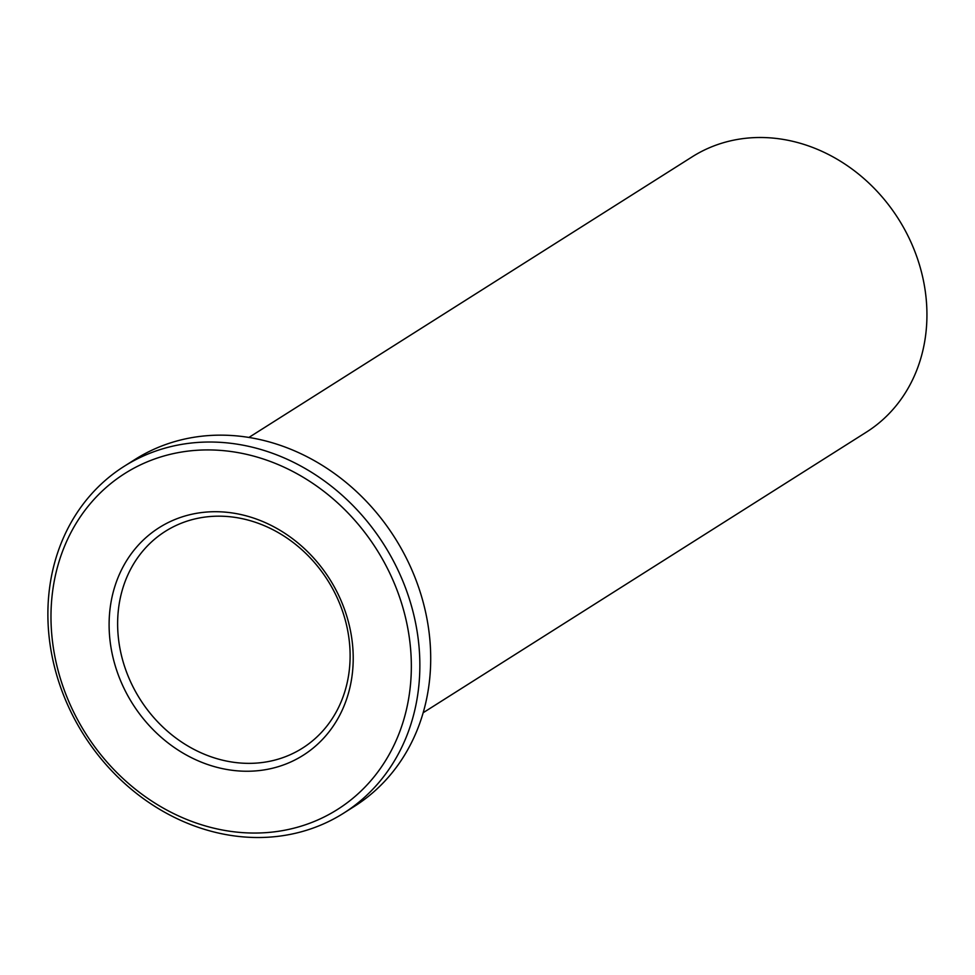 <?xml version="1.0" encoding="UTF-8"?>
<svg xmlns="http://www.w3.org/2000/svg" width="975" height="975" viewBox="0 0 975 975"><rect width="100%" height="100%" fill="white"/><g stroke="black" fill="none" stroke-linecap="round" stroke-linejoin="round"><path stroke-width="1.46" d="M423.174 712.725L866.446 432.096A162.898 141.046 -122.3 0 0 926.25 299.642A162.898 141.046 -122.3 0 0 839.682 160.753A162.898 141.046 -122.3 0 0 692.177 156.829L248.905 437.446M343.651 813.162L354.486 806.301A205.225 177.706 -122.3 0 0 429.841 639.429A205.225 177.706 -122.3 0 0 320.775 464.441A205.225 177.706 -122.3 0 0 134.94 459.505L124.093 466.367A205.225 177.706 57.7 0 1 309.928 471.315A205.225 177.706 57.7 0 1 418.994 646.303A205.225 177.706 57.7 0 1 343.651 813.162A205.225 177.706 57.7 0 1 157.804 808.226A205.225 177.706 57.7 0 1 48.75 633.238A205.225 177.706 57.7 0 1 124.093 466.367M410.499 647.814A198.815 172.148 -122.3 0 0 213.732 450.023A198.815 172.148 -122.3 0 0 51.821 635.152A198.815 172.148 -122.3 0 0 248.588 832.943A198.815 172.148 -122.3 0 0 410.499 647.814M352.645 645.767A134.684 116.61 57.7 0 1 242.97 771.176A134.684 116.61 57.7 0 1 109.675 637.199A134.684 116.61 57.7 0 1 219.363 511.778A134.684 116.61 57.7 0 1 352.645 645.767M118.17 635.688A128.273 111.065 -122.3 0 0 245.115 763.291A128.273 111.065 -122.3 0 0 349.574 643.853A128.273 111.065 -122.3 0 0 222.629 516.238A128.273 111.065 -122.3 0 0 118.17 635.688"/></g></svg>
